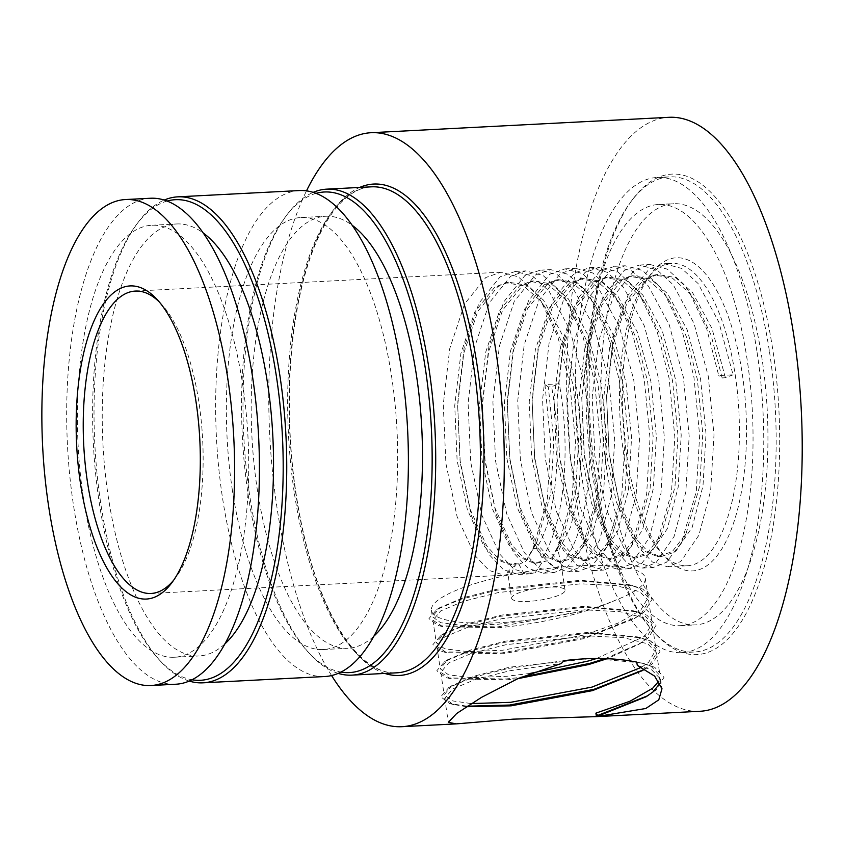 <?xml version="1.0" encoding="UTF-8"?>
<svg xmlns="http://www.w3.org/2000/svg" width="844" height="844" viewBox="0 0 844 844"><rect width="100%" height="100%" fill="white"/><g stroke="black" fill="none" stroke-linecap="round" stroke-linejoin="round"><path stroke-width="0.63" stroke-dasharray="4.22 3.17" d="M518.606 563.75L523.871 573.487L535.212 572.654L542.903 561.249L547.397 560.838L555.858 568.529L560.954 564.077L558.264 551.216L570.692 526.825L578.857 492.368L581.896 440.241L576.42 385.402L563.043 336.228L543.536 300.2L526.466 285.198L508.573 282.17L497.643 286.781L477.767 311.447L463.81 353.087L457.67 405.384L460.033 460.381L470.319 509.713L486.714 545.899L498.762 559.182L511.559 564.509L518.606 563.75L515.758 563.423L511.443 573.519L504.206 575.218L489.056 570.428L474.729 555.236L457.047 516.465L445.917 463.588L443.269 404.645L449.736 348.604L464.58 303.967L485.775 277.539L500.988 272.179L518.332 276.853L534.748 291.94L545.941 308.535L540.392 300.717L523.375 285.757L505.524 282.74L494.626 287.34L474.803 311.932L460.877 353.446L454.747 405.595L457.11 460.434L467.354 509.628L483.696 545.699L495.713 558.939L508.468 564.256L515.758 563.423M511.601 598.312A27.04 6.056 171.4 0 0 528.386 601.382A27.04 6.056 171.4 0 0 565.058 590.22A27.04 6.056 171.4 0 0 548.284 587.15A27.04 6.056 171.4 0 0 511.601 598.312L507.603 571.894L512.445 567.221L525.844 561.281L532.553 550.277L547.334 499.215L550.699 443.332L544.95 384.558L559.287 383.809C571.536 450.369 563.718 526.783 542.122 557.789L552.071 558.032L556.259 549.444L558.264 551.216M626.712 455.56A156.805 61.623 -93 0 0 665.441 557.24A156.805 61.623 -93 0 0 729.744 533.281A156.805 61.623 -93 0 0 742.14 373.037A156.805 61.623 -93 0 0 650.808 274.089A156.805 61.623 -93 0 0 626.712 455.56M735.187 374.725A151.403 59.502 87 0 1 687.28 565.754A151.403 59.502 87 0 1 661.126 552.567A151.403 59.502 87 0 1 623.737 454.399A151.403 59.502 87 0 1 647 279.174A151.403 59.502 87 0 1 671.645 263.36A151.403 59.502 87 0 1 735.187 374.725M173.748 580.081A151.403 59.502 -93 0 0 175.657 577.655A151.403 59.502 -93 0 0 198.92 402.44A151.403 59.502 -93 0 0 161.531 304.262A151.403 59.502 -93 0 0 159.379 302.046M595.864 477.609A240.614 94.56 -93 0 0 655.292 633.633A240.614 94.56 -93 0 0 753.966 596.877A240.614 94.56 -93 0 0 772.988 350.988A240.614 94.56 -93 0 0 632.842 199.142A240.614 94.56 -93 0 0 595.864 477.609M769.506 351.832A237.913 93.505 87 0 1 694.222 652.022A237.913 93.505 87 0 1 653.14 631.291A237.913 93.505 87 0 1 594.376 477.029A237.913 93.505 87 0 1 630.932 201.695A237.913 93.505 87 0 1 669.661 176.839A237.913 93.505 87 0 1 769.506 351.832M316.12 193.339A240.614 94.56 -93 0 0 285.261 217.108A240.614 94.56 -93 0 0 248.284 495.576A240.614 94.56 -93 0 0 307.712 651.589A240.614 94.56 -93 0 0 340.86 672.046M338.106 673.343A243.315 95.625 87 0 1 309.875 653.931A243.315 95.625 87 0 1 249.782 496.156A243.315 95.625 87 0 1 287.16 214.566A243.315 95.625 87 0 1 313.251 192.348M167.165 201.041A240.614 94.56 -93 0 0 136.295 224.81A240.614 94.56 -93 0 0 99.328 503.277A240.614 94.56 -93 0 0 158.756 659.291A240.614 94.56 -93 0 0 191.904 679.747M189.14 681.034A243.315 95.625 87 0 1 160.909 661.633A243.315 95.625 87 0 1 100.816 503.857A243.315 95.625 87 0 1 138.205 222.257A243.315 95.625 87 0 1 164.285 200.039M175.615 684.241A243.315 95.625 87 0 1 73.502 505.271A243.315 95.625 87 0 1 150.506 198.245M83.45 498.15A216.286 85.001 87 0 1 151.899 225.253A216.286 85.001 87 0 1 242.661 384.337A216.286 85.001 87 0 1 174.223 657.244A216.286 85.001 87 0 1 83.45 498.15M224.641 644.12A216.286 85.001 87 0 1 199.047 655.957A216.286 85.001 87 0 1 108.285 496.873A216.286 85.001 87 0 1 176.723 223.966A216.286 85.001 87 0 1 203.404 233.102M324.581 676.54A243.315 95.625 87 0 1 222.468 497.57A243.315 95.625 87 0 1 299.462 190.554M232.416 490.459A216.286 85.001 87 0 1 300.854 217.552A216.286 85.001 87 0 1 391.627 376.635A216.286 85.001 87 0 1 323.189 649.542A216.286 85.001 87 0 1 232.416 490.459M373.607 636.418A216.286 85.001 87 0 1 348.013 648.255A216.286 85.001 87 0 1 257.241 489.172A216.286 85.001 87 0 1 325.689 216.264A216.286 85.001 87 0 1 352.359 225.411M757.1 352.476A237.913 93.505 87 0 1 681.815 652.665A237.913 93.505 87 0 1 581.97 477.672A237.913 93.505 87 0 1 657.254 177.472A237.913 93.505 87 0 1 757.1 352.476M591.918 470.562A210.873 82.87 87 0 1 658.647 204.48A210.873 82.87 87 0 1 747.14 359.586A210.873 82.87 87 0 1 680.412 625.668A210.873 82.87 87 0 1 591.918 470.562M606.815 469.791A210.873 82.87 87 0 1 673.544 203.71A210.873 82.87 87 0 1 762.037 358.816A210.873 82.87 87 0 1 695.308 624.898A210.873 82.87 87 0 1 606.815 469.791M555.858 568.529L543.378 573.192L528.228 568.413L513.901 553.21L496.219 514.439L485.078 461.562L482.43 402.62L488.908 346.578L503.752 301.941L524.947 275.513L540.16 270.154L557.504 274.827L573.92 289.914L594.703 328.527L608.946 381.245L614.696 440.03L611.33 495.913L599.578 540.382L581.484 566.651L568.202 571.905L553.052 567.126L538.725 551.923L521.043 513.152L509.913 460.275L507.265 401.333L513.732 345.291L528.576 300.664L549.771 274.237L564.984 268.877L582.328 273.54L598.744 288.637L619.528 327.25L633.77 379.958L639.52 438.743L636.154 494.626L624.412 539.094L606.319 565.364L593.026 570.628L577.887 565.839L563.56 550.647L545.868 511.875L534.737 458.999L532.089 400.056L538.556 344.004L553.411 299.377L574.606 272.95L589.819 267.59L607.152 272.264L623.568 287.35L644.362 325.963L658.594 378.682L664.355 437.456L660.979 493.35L649.236 537.818L631.143 564.087L617.85 569.341L602.711 564.562L588.384 549.36L570.702 510.588L559.561 457.712L556.913 398.769L563.391 342.727L578.235 298.101L599.43 271.662L614.643 266.303L631.977 270.977L648.403 286.063L669.186 324.676L683.418 377.395L689.179 436.179L685.803 492.063L674.061 536.531L655.967 562.8L642.674 568.065L627.535 563.275L613.208 548.083L595.526 509.301L584.396 456.425L581.738 397.492L588.215 341.44L603.059 296.814L624.254 270.386L639.467 265.027L656.811 269.7L673.227 284.787L694.011 323.4L708.253 376.118L714.003 434.892L710.637 490.775L698.895 535.244L680.802 561.513L667.509 566.778L652.37 561.988L638.032 546.796L620.351 508.025L609.22 455.148L606.572 396.205L613.039 340.164L627.883 295.527L649.089 269.099L664.291 263.739L681.635 268.413L698.051 283.5L718.845 322.113L733.077 374.831L718.74 375.569L706.808 329.149L689.495 292.404L683.714 284.238L667.298 269.152L649.954 264.478L634.741 269.837L613.546 296.276L598.702 340.902L592.224 396.944L594.872 455.887L606.013 508.763L623.695 547.534L638.022 562.737L653.161 567.516L666.454 562.262L681.509 542.576L696.289 491.524L699.665 435.631L693.905 376.857L681.984 330.437L664.661 293.691L658.879 285.525L642.463 270.439L625.13 265.765L609.917 271.124L588.722 297.552L573.867 342.179L567.4 398.231L570.048 457.174L581.178 510.05L598.871 548.822L613.198 564.014L628.337 568.803L641.63 563.539L656.685 543.863L671.465 492.801L674.831 436.918L669.081 378.133L657.149 331.713L639.836 294.978L634.055 286.812L617.639 271.715L600.295 267.052L585.092 272.412L563.887 298.839L549.043 343.466L542.576 399.507L545.224 458.45L556.354 511.327L574.036 550.098L588.374 565.301L603.513 570.08L616.806 564.826L631.861 545.14L646.641 494.088L650.007 438.205L644.257 379.42L632.325 333L615.012 296.255L609.231 288.089L592.815 273.002L575.471 268.329L560.258 273.688L539.063 300.126L524.219 344.753L517.741 400.794L520.4 459.737L531.53 512.614L549.212 551.385L563.539 566.588L578.678 571.367L591.971 566.102L607.026 546.427L621.806 495.365L625.182 439.481L619.422 380.707L607.501 334.287L590.188 297.542L584.407 289.376L567.98 274.289L550.647 269.616L535.434 274.975L514.239 301.403L499.395 346.029L492.917 402.082L495.565 461.014L506.706 513.89L524.388 552.672L538.715 567.864L553.854 572.654L567.147 567.39L582.202 547.714L596.982 496.652L600.358 440.768L594.598 381.984L582.676 335.564L565.353 298.818L559.572 290.652L543.156 275.566L525.823 270.892L510.609 276.262L489.414 302.69L474.56 347.317L468.093 403.358L470.741 462.301L481.871 515.178L499.564 553.949L513.89 569.151L529.03 573.931L535.212 572.654M523.871 573.487L518.543 574.479L503.404 569.689L489.077 554.497L471.385 515.716L460.254 462.839L457.606 403.907L464.084 347.855L478.928 303.228L500.123 276.8L515.336 271.441L532.669 276.115L549.085 291.201L569.879 329.814L584.111 382.532C597.731 455.401 586.464 539.337 560.954 564.077M507.603 571.894L511.443 573.519M552.071 558.032L557.378 548.99L572.158 497.939L575.524 442.056L569.774 383.271L557.842 336.851L540.529 300.105M658.879 681.129L659.997 675.516L651.199 666.412L641.25 662.92L592.14 658.447L509.776 667.15L475.088 675.865L451.667 685.761L444.166 694.834L452.5 700.879L471.258 703.579M517.783 678.671L507.16 679.789L450.696 678.787L440.758 672.299L448.639 662.983L471.68 653.33L506.358 644.616L588.732 635.901L623.959 637.737L647.791 643.866L656.579 652.982L649.226 665.737L644.837 668.997M596.655 658.489L644.753 636.176L652.117 623.421L643.318 614.305L633.369 610.813L584.259 606.34L501.895 615.054L467.207 623.769L444.166 633.422L436.295 642.738L444.619 648.783L467.966 651.652L502.686 650.228L584.08 635.004L618.272 623.041L640.818 610.128L648.171 597.362L639.383 588.257L629.434 584.765L580.324 580.292L497.949 588.996L463.261 597.71L439.84 607.606L432.35 616.679L440.684 622.724L464.021 625.604L498.751 624.18L535.265 619.201A108.137 24.244 -8.6 0 1 498.53 622.724A108.137 24.244 -8.6 0 1 431.411 610.434A108.137 24.244 -8.6 0 1 578.129 565.807A108.137 24.244 -8.6 0 1 645.259 578.098A108.137 24.244 -8.6 0 1 616.299 599.852C587.477 613.008 538.736 624.075 499.279 627.683L442.815 626.691L432.877 620.192L440.758 610.877L463.799 601.223L498.487 592.509L580.851 583.805L616.078 585.63L639.91 591.76L648.698 600.875L641.345 613.641L634.35 618.568L584.607 638.518L503.224 653.741L446.761 652.739L436.823 646.24L444.704 636.925L467.734 627.282L502.423 618.557L584.797 609.853L620.013 611.689L643.856 617.819L652.644 626.923L645.291 639.689L638.286 644.626L607.184 658.689M641.535 667.266L648.698 662.234L656.052 649.469L647.264 640.353L637.315 636.872L588.205 632.399L505.83 641.102L471.142 649.817L447.721 659.702L440.23 668.786L448.554 674.831L471.901 677.7L506.632 676.276L530.391 673.385M331.555 675.527A297.394 116.873 87 0 1 277.043 507.951A297.394 116.873 87 0 1 306.509 190.85M699.771 711.292A297.394 116.873 87 0 1 574.975 492.548A297.394 116.873 87 0 1 669.081 117.305M466.394 706.713L453.028 704.392L444.704 698.347L452.574 689.031L475.615 679.378L510.303 670.663L561.313 663.511M637.283 665.378L651.726 669.914L660.525 679.03L660.071 683.123M525.844 561.281L532.944 548.526L536.394 548.294C556.101 518.986 563.053 448.28 551.596 386.689L559.287 383.809M532.944 548.526L537.069 541.331L550.805 493.613L553.822 441.634L548.368 386.953L551.596 386.689M556.259 549.444L561.893 540.044L575.629 492.326L578.657 440.346L573.192 385.666L562.062 342.653L545.941 308.535M536.394 548.294L542.122 557.789M544.95 384.558L548.368 386.953M733.077 374.831L725.386 377.701L722.158 377.975L718.74 375.569M725.386 377.701L711.998 328.527L692.502 292.509L675.432 277.497L657.529 274.479L646.609 279.079L626.733 303.745L612.776 345.386L606.625 397.682L608.999 452.679L619.285 502.022L635.68 538.198L647.728 551.48L660.514 556.808L675.369 551.944L692.143 527.437L702.989 485.954L706.027 433.827L700.562 378.988L687.174 329.814L667.678 293.786L650.608 278.784L632.705 275.756L621.785 280.366L601.899 305.032L587.941 346.673L581.801 398.969L584.175 453.966L594.45 503.298L610.845 539.485L622.904 552.767L635.69 558.095L650.534 553.231L667.309 528.724L678.165 487.241L681.203 435.103L675.738 380.275L662.35 331.091L642.843 295.073L625.784 280.071L607.88 277.043L596.951 281.653L577.074 306.309L563.117 347.96L556.977 400.246L559.34 455.243L569.626 504.585L586.021 540.761L598.079 554.044L610.866 559.372L625.71 554.508L642.484 530.011L653.34 488.528L656.379 436.39L650.903 381.551L637.515 332.378L618.019 296.36L600.949 281.347L583.046 278.32L572.126 282.93L552.25 307.596L538.293 349.237L532.153 401.533L534.516 456.53L544.802 505.862L561.197 542.048L573.245 555.331L586.042 560.659L600.886 555.795L617.66 531.287L628.516 489.805L631.555 437.677L626.079 382.838L612.691 333.654L593.195 297.637L576.125 282.634L558.222 279.607L547.302 284.217L527.416 308.883L513.468 350.524L507.318 402.82L509.692 457.817L519.967 507.149L536.373 543.336L548.421 556.618L561.207 561.946L576.051 557.072L592.836 532.575L603.682 491.092L606.72 438.954L601.255 384.115L587.867 334.941L568.371 298.924L551.301 283.922L533.397 280.894L522.468 285.494L502.591 310.159L488.634 351.8L482.494 404.097L484.857 459.094L495.143 508.436L511.538 544.612L523.596 557.895L536.383 563.222L547.397 560.838M722.158 377.975L711.028 334.952L694.907 300.844L689.358 293.026L672.33 278.066L654.48 275.049L643.592 279.638L623.758 304.23L609.843 345.755L603.713 397.893L606.066 452.732L616.32 501.927L632.662 537.997L644.679 551.248L657.423 556.555L672.225 551.702L686.024 533.63L699.76 485.912L702.788 433.932L697.334 379.251L686.193 336.239L670.083 302.12L664.534 294.303L647.506 279.343L629.656 276.326L618.757 280.925L598.934 305.517L585.019 347.032L578.889 399.18L581.242 454.009L591.486 503.203L607.838 539.284L619.844 552.525L632.599 557.842L647.401 552.989L661.2 534.917L674.936 487.199L677.964 435.219L672.499 380.538L661.369 337.526L645.249 303.407L639.699 295.59L622.682 280.63L604.831 277.613L593.933 282.202L574.11 306.794L560.184 348.319L554.054 400.457L556.418 455.296L566.662 504.49L583.004 540.571L595.02 553.812L607.775 559.129L622.566 554.276L636.376 536.193L650.112 488.476L653.14 436.496L647.675 381.826L636.545 338.803L620.424 304.695L614.875 296.877L597.858 281.907L579.997 278.889L569.109 283.489L549.275 308.081L535.36 349.606L529.23 401.744L531.583 456.583L541.837 505.778L558.179 541.848L570.196 555.099L582.94 560.405L597.742 555.552L611.541 537.48L625.277 489.763L628.305 437.783L622.851 383.102L611.71 340.09L595.6 305.971L590.051 298.154L573.023 283.194L555.173 280.176L544.274 284.776L524.451 309.368L510.536 350.882L504.406 403.031L506.759 457.859L517.013 507.054L533.355 543.135L545.372 556.375L558.116 561.693L572.918 556.84L586.717 538.767L600.453 491.05L603.481 439.059L598.016 384.389L586.886 341.366L570.766 307.258L565.216 299.441L548.199 284.481L530.348 281.463L519.45 286.053L499.627 310.645L485.711 352.17L479.571 404.308L481.935 459.147L492.179 508.341L508.521 544.412L520.537 557.662L533.292 562.969L542.903 561.249M535.265 619.201L580.851 611.552C594.851 607.912 606.667 604.009 616.299 599.852M564.014 660.662L508.457 668.385L472.629 677.458L448.871 687.491L440.747 696.775L449.462 703.474L467.186 706.196M643.698 669.746L652.412 663.774L660.04 651.294L650.829 641.282L640.754 637.769L589.682 633.19L504.522 642.326L468.694 651.399L444.704 661.58L436.812 670.727L445.526 677.415L447.246 677.901L505.683 678.998L520.811 677.342M605.243 658.615L641.324 642.748L648.466 637.716L656.094 625.235L646.884 615.223L636.819 611.71L585.747 607.131L500.576 616.278L464.749 625.351L440.99 635.384L432.866 644.668L441.581 651.368L443.311 651.853L501.737 652.95L585.915 637.294L637.378 616.7L644.531 611.668L652.159 599.187L642.949 589.175L632.873 585.662L581.811 581.083L496.641 590.23L460.813 599.303L436.823 609.474L428.931 618.62L437.646 625.32L439.365 625.805L497.802 626.892L580.851 611.552M647.643 695.794L656.347 689.822L663.975 677.342L654.765 667.33L644.689 663.817L636.756 662.097M294.461 493.846A243.315 95.625 -93 0 0 396.574 672.826C386.868 673.396 376.909 669.788 366.697 661.981C353.699 651.884 341.598 635.479 330.384 612.765C314.77 580.524 303.355 540.983 296.138 494.162C285.114 422.485 287.667 342.01 302.796 282.93C308.366 260.912 315.287 242.291 323.537 227.068C329.424 216.275 335.722 207.624 342.442 201.104C351.916 192.021 361.601 187.262 371.466 186.83A243.315 95.625 -93 0 0 294.461 493.846M384.79 673.428A246.026 96.691 87 0 1 295.949 494.436A246.026 96.691 87 0 1 359.671 187.442M565.058 590.22L560.659 561.091M661.126 552.567L665.441 557.24M175.657 577.655L171.849 582.74M653.14 631.291L655.292 633.633M285.261 217.108L287.16 214.566M136.295 224.81L138.205 222.257M151.899 225.253L176.723 223.966M300.854 217.552L325.689 216.264M681.815 652.665L694.222 652.022M658.647 204.48L673.544 203.71M543.378 573.192L553.854 572.654M568.202 571.905L578.689 571.367M593.026 570.628L603.513 570.08M617.85 569.341L628.337 568.803M642.685 568.065L653.161 567.516M667.509 566.778L687.28 565.754M639.467 265.027L649.954 264.478M515.336 271.441L525.812 270.903M540.16 270.154L550.647 269.616M564.984 268.877L575.471 268.329M589.808 267.59L600.295 267.052M614.643 266.303L625.13 265.765M664.291 263.739L671.645 263.36M151.013 593.469L504.206 575.218M656.579 652.982L659.997 675.516M645.259 578.098L648.171 597.362M648.698 600.875L652.117 623.421M652.644 626.923L656.052 649.469M431.411 610.434L432.35 616.679M432.877 620.192L436.295 642.738M436.823 646.24L440.23 668.786M440.758 672.299L444.166 694.834M444.704 698.347L448.333 722.348M660.525 679.03L661.991 688.715M135.388 291.074L500.988 272.179M505.524 282.74L508.573 282.17M508.468 564.256L511.559 564.509M532.553 550.277L537.069 541.331M557.378 548.99L561.893 540.044M518.543 574.479L529.03 573.931M680.412 625.668L695.308 624.898M657.254 177.472L669.661 176.839M323.189 649.542L348.013 648.255M174.223 657.244L199.047 655.957M158.756 659.291L160.909 661.633M307.712 651.589L309.875 653.931M630.932 201.695L632.842 199.142M161.531 304.262L157.216 299.599M647 279.174L650.808 274.089M657.529 274.479L654.48 275.049M660.514 556.808L657.423 556.555M632.705 275.756L629.656 276.326M635.69 558.095L632.599 557.842M607.88 277.043L604.831 277.613M610.866 559.372L607.775 559.129M583.046 278.32L579.997 278.889M586.042 560.659L582.94 560.405M558.222 279.607L555.173 280.176M561.207 561.946L558.116 561.693M533.397 280.894L530.348 281.463M536.383 563.222L533.292 562.969M694.907 300.844L689.495 292.404M686.024 533.63L681.509 542.576M670.083 302.12L664.661 293.691M661.2 534.917L656.685 543.863M645.249 303.407L639.836 294.978M636.376 536.193L631.861 545.14M620.424 304.695L615.012 296.255M611.541 537.48L607.026 546.427M595.6 305.971L590.188 297.542M586.717 538.767L582.202 547.714M570.766 307.258L565.353 298.818M454.642 704.846L451.192 703.949M642.231 670.674L645.259 668.807M450.696 678.787L447.246 677.901M638.286 644.626L641.324 642.748M446.761 652.739L443.311 651.853M634.35 618.568L637.378 616.7M442.815 626.691L439.365 625.805M646.166 696.722L649.205 694.855M448.639 687.628L451.667 685.761M640.754 637.769L637.315 636.872M444.704 661.58L447.721 659.702M636.819 611.71L633.369 610.813M440.768 635.521L443.786 633.654M632.873 585.662L629.434 584.765M436.823 609.474L439.84 607.606M641.25 662.92L644.689 663.817"/><path stroke-width="1.27" d="M195.945 401.269A156.805 61.623 87 0 1 171.849 582.74A156.805 61.623 87 0 1 80.518 483.791A156.805 61.623 87 0 1 92.914 323.547A156.805 61.623 87 0 1 157.216 299.599A156.805 61.623 87 0 1 195.945 401.269M159.379 302.046A151.403 59.502 -93 0 0 135.388 291.074A151.403 59.502 -93 0 0 87.47 482.114A151.403 59.502 -93 0 0 151.013 593.469A151.403 59.502 -93 0 0 173.748 580.081M340.86 672.046A240.614 94.56 -93 0 0 425.408 368.955A240.614 94.56 -93 0 0 316.12 193.339M313.251 192.348A243.315 95.625 87 0 1 326.776 189.14A243.315 95.625 87 0 1 428.889 368.111A243.315 95.625 87 0 1 351.885 675.137A243.315 95.625 87 0 1 338.106 673.343M191.904 679.747A240.614 94.56 -93 0 0 276.442 376.656A240.614 94.56 -93 0 0 167.165 201.041M164.285 200.039A243.315 95.625 87 0 1 177.81 196.842A243.315 95.625 87 0 1 279.923 375.812A243.315 95.625 87 0 1 202.929 682.828A243.315 95.625 87 0 1 189.14 681.034M48.678 506.548A243.315 95.625 87 0 1 125.672 199.532A243.315 95.625 87 0 1 227.785 378.502A243.315 95.625 87 0 1 150.791 685.528A243.315 95.625 87 0 1 48.678 506.548M125.672 199.532L150.506 198.245A243.315 95.625 87 0 1 252.609 377.226A243.315 95.625 87 0 1 175.615 684.241L150.791 685.528M203.404 233.102A216.286 85.001 87 0 1 267.495 383.049A216.286 85.001 87 0 1 224.641 644.12M177.81 196.842L299.462 190.554A243.315 95.625 87 0 1 401.575 369.524A243.315 95.625 87 0 1 324.581 676.54L202.929 682.828M352.359 225.411A216.286 85.001 87 0 1 416.451 375.358A216.286 85.001 87 0 1 373.607 636.418M595.896 713.159L597.742 715.448L596.581 716.63L645.776 708.506L658.784 699.834L661.991 688.715L654.638 676.118L637.283 665.378L636.756 662.097C614.959 657.835 590.716 657.36 564.014 660.662L561.313 663.511L518.174 678.492L481.534 697.355L456.709 713.465L448.333 722.348L456.256 723.878L513.11 719.151L596.423 716.64L595.896 713.159L630.088 701.195L652.634 688.282L658.879 681.129M306.509 190.85A297.394 116.873 87 0 1 371.149 132.708L669.081 117.305A297.394 116.873 87 0 1 793.887 336.049A297.394 116.873 87 0 1 699.771 711.292L596.465 716.63M644.837 668.997L642.231 670.674L592.488 690.624L511.105 705.837L466.394 706.713M530.391 673.385L588.015 661.063L596.655 658.489M471.258 703.579L510.567 702.335L591.961 687.111L641.535 667.266M607.184 658.689L588.553 664.566L517.783 678.671M371.149 132.708A297.394 116.873 87 0 1 495.955 351.452A297.394 116.873 87 0 1 401.849 726.695A297.394 116.873 87 0 1 331.555 675.527M660.071 683.123L653.161 691.795L646.166 696.722L596.581 716.63M467.186 706.196L509.618 705.046L593.796 689.4L643.698 669.746M520.811 677.342L589.861 663.342L605.243 658.615M597.742 715.448L647.643 695.794M351.885 675.137L396.574 672.826A243.315 95.625 -93 0 0 473.579 365.8A243.315 95.625 -93 0 0 371.466 186.83L326.776 189.14M359.671 187.442A246.026 96.691 87 0 1 477.05 364.967A246.026 96.691 87 0 1 384.79 673.428M401.849 726.695L456.256 723.878"/></g></svg>
